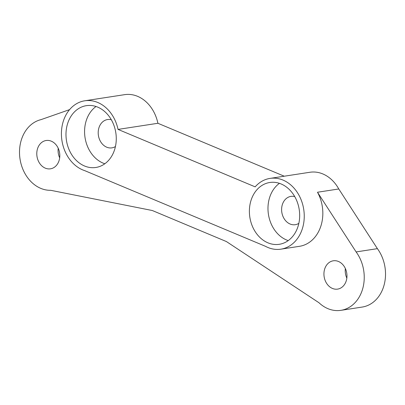 <?xml version="1.0" encoding="UTF-8"?>
<svg xmlns="http://www.w3.org/2000/svg" width="405" height="405" viewBox="0 0 405 405"><rect width="100%" height="100%" fill="white"/><g stroke="black" fill="none" stroke-linecap="round" stroke-linejoin="round"><path stroke-width="0.61" d="M345.354 268.525A14.322 11.441 -98.7 0 0 346.832 278.113M58.204 148.23A14.322 11.441 -98.7 0 0 59.677 157.818M284.254 176.21L157.904 123.277A35.802 28.603 -98.7 0 0 124.629 94.659L84.761 100.789A35.802 28.603 -98.7 0 0 62.416 124.537A35.802 28.603 -98.7 0 0 84.691 170.626L265.548 246.346A35.802 28.603 -98.7 0 0 280.903 249.171A35.802 28.603 -98.7 0 0 303.735 209.436A35.802 28.603 -98.7 0 0 270.019 178.397A35.802 28.603 -98.7 0 0 255.16 186.857L118.037 129.408A35.802 28.603 -98.7 0 0 84.761 100.789M69.569 109.633L40.976 119.642A35.802 28.603 -98.7 0 0 20.64 142.464L20.392 143.578A35.802 28.603 -98.7 0 0 50.716 190.309L152.315 210.519L226.42 241.562L318.978 302.743A35.802 28.603 -98.7 0 0 340.894 310.341L362.176 307.066A35.802 28.603 -98.7 0 0 384.193 284.68A35.802 28.603 -98.7 0 0 377.399 248.65L338.772 188.973A35.802 28.603 -98.7 0 0 309.886 172.267L270.019 178.397M340.894 310.341A35.802 28.603 -98.7 0 0 362.91 287.95A35.802 28.603 -98.7 0 0 356.117 251.925L317.49 192.243A35.802 28.603 -98.7 0 1 299.487 246.316L280.903 249.171M37.184 150.002A14.322 11.441 -98.7 0 0 50.478 168.814A14.322 11.441 -98.7 0 0 59.413 159.317A14.322 11.441 -98.7 0 0 46.124 140.505A14.322 11.441 -98.7 0 0 37.184 150.002M324.334 270.297A14.322 11.441 -98.7 0 0 337.628 289.109A14.322 11.441 -98.7 0 0 346.569 279.612A14.322 11.441 -98.7 0 0 333.274 260.8A14.322 11.441 -98.7 0 0 324.334 270.297M294.729 196.587A14.322 11.441 -98.7 0 0 290.942 196.385A14.322 11.441 -98.7 0 0 282.007 205.882A14.322 11.441 -98.7 0 0 295.296 224.694A14.322 11.441 -98.7 0 0 298.85 223.363M111.324 119.753A14.322 11.441 -98.7 0 0 107.538 119.551A14.322 11.441 -98.7 0 0 98.602 129.048A14.322 11.441 -98.7 0 0 111.891 147.86A14.322 11.441 -98.7 0 0 115.445 146.534M250.265 203.229A31.266 24.983 -98.7 0 0 279.288 244.301A31.266 24.983 -98.7 0 0 299.224 209.598A31.266 24.983 -98.7 0 0 269.781 182.493A31.266 24.983 -98.7 0 0 250.265 203.229M66.86 126.4A31.266 24.983 -98.7 0 0 95.884 167.468A31.266 24.983 -98.7 0 0 115.82 132.769A31.266 24.983 -98.7 0 0 86.376 105.659A31.266 24.983 -98.7 0 0 66.86 126.4M96.02 106.505A31.266 24.983 -98.7 0 0 85.45 123.54A31.266 24.983 -98.7 0 0 104.829 163.767M279.425 183.338A31.266 24.983 -98.7 0 0 268.854 200.374A31.266 24.983 -98.7 0 0 288.233 240.6M157.904 123.277L118.037 129.408M338.772 188.973L317.49 192.243M377.399 248.65L356.117 251.925"/></g></svg>
